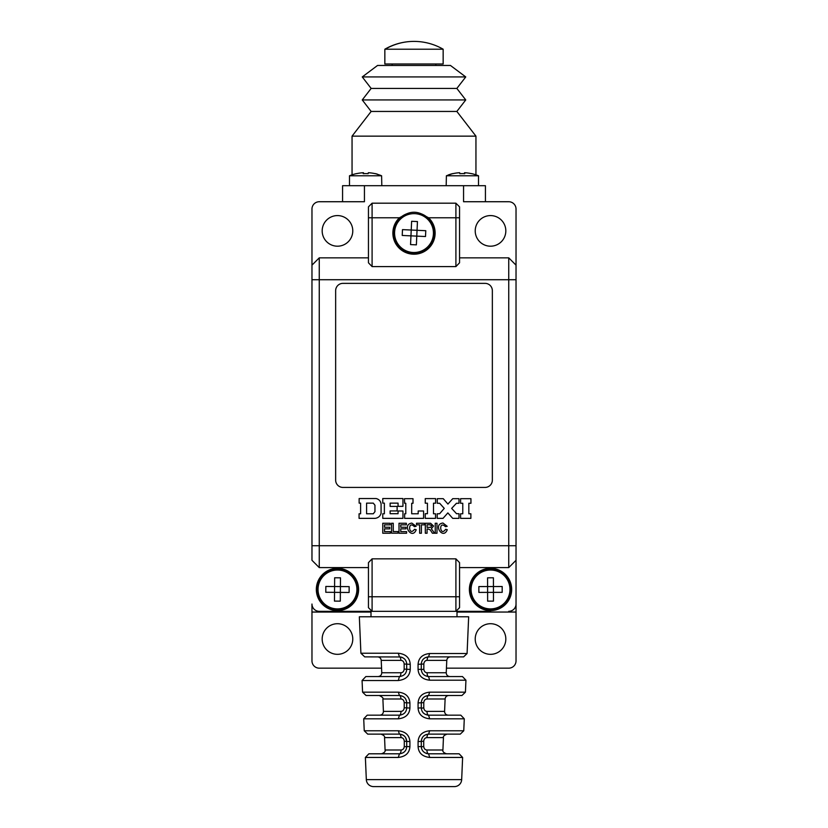 <?xml version="1.0" encoding="UTF-8"?>
<svg xmlns="http://www.w3.org/2000/svg" width="828" height="828" viewBox="0 0 828 828"><rect width="100%" height="100%" fill="white"/><g stroke="black" fill="none" stroke-linecap="round" stroke-linejoin="round"><path stroke-width="1.24" d="M445.112 698.987L444.584 711.376L427.02 711.376C425.095 711.211 424.008 710 423.77 707.733L423.781 702.63C424.029 700.353 425.116 699.142 427.051 698.987L445.112 698.987C445.381 696.876 446.592 695.717 448.755 695.499M421.349 708.83L421.286 707.888C421.576 712.173 424.008 714.605 428.573 715.175L427.383 715.081M427.02 711.376A3.643 1.552 -90 0 0 428.573 715.175L460.792 715.175L464.28 718.818L463.763 730.782L429.67 730.782C422.466 731.579 418.606 735.171 418.088 741.567L418.088 746.67C418.544 753.004 422.415 756.595 429.701 757.444L462.624 757.444L461.672 779.624A7.286 7.286 0 0 1 454.386 786.6L373.614 786.6A7.286 7.286 0 0 1 366.328 779.624L365.376 757.444L398.299 757.444L399.427 753.801L400.038 753.78M429.639 692.156L465.429 692.156L461.941 695.499L428.573 695.499L429.639 692.156C422.446 692.943 418.595 696.545 418.078 702.941L418.078 708.043C418.544 714.378 422.404 717.98 429.66 718.818L464.28 718.818M362.571 692.156L398.361 692.156L399.427 695.499L366.059 695.499L362.571 692.156L362.074 680.523L398.268 680.523C405.782 679.643 409.777 675.938 410.243 669.428L410.243 664.325C409.715 657.753 405.73 654.048 398.299 653.23L360.904 653.23L359.342 616.788L468.658 616.788L467.085 653.53L429.597 653.53C422.435 654.317 418.585 657.908 418.068 664.315L418.068 669.417C418.533 675.762 422.383 679.353 429.628 680.192L465.936 680.192L465.429 692.156M398.361 692.156C405.554 692.943 409.405 696.545 409.922 702.941L409.922 708.043C409.456 714.378 405.596 717.98 398.34 718.818L363.72 718.818L364.237 730.782L398.33 730.782C405.534 731.579 409.394 735.171 409.912 741.567L409.912 746.67C409.456 753.004 405.585 756.595 398.299 757.444M421.39 670.504L421.286 669.262C421.587 673.557 424.008 675.979 428.573 676.548L429.628 680.192M449.883 676.548C447.596 676.31 446.385 675.048 446.24 672.75L427.093 672.75A3.643 1.48 -90 0 0 428.573 676.548L462.448 676.548L465.936 680.192M427.093 672.75C425.157 672.584 424.06 671.373 423.832 669.107L423.832 664.004C424.081 661.727 425.178 660.516 427.124 660.361L446.778 660.361C447.048 658.25 448.258 657.09 450.422 656.873M427.972 676.528L427.393 676.455M427.289 656.987L428.573 656.873C424.05 657.401 421.618 659.833 421.286 664.159L421.286 669.262L418.068 669.417M423.832 664.004L418.068 664.315M421.286 664.159L421.349 663.187M425.457 657.577L428.573 656.873L429.597 653.53M463.597 656.873L467.085 653.53L463.597 656.873L428.573 656.873A3.643 1.459 90 0 0 427.124 660.361M370.996 611.323L370.996 616.788M457.004 612.047L516.03 612.047L516.03 660.879A7.286 7.286 0 0 1 508.744 668.165L446.437 668.165M337.472 611.323L319.256 611.323A7.286 7.286 0 0 1 311.97 604.036L311.97 660.879A7.286 7.286 0 0 0 319.256 668.165L381.563 668.165M311.97 612.047L370.996 612.047M352.78 639.019A15.308 15.308 0 0 0 337.472 623.712A15.308 15.308 0 0 0 322.175 639.019A15.308 15.308 0 0 0 337.472 654.327A15.308 15.308 0 0 0 352.78 639.019M505.825 639.019A15.308 15.308 0 0 0 490.528 623.712A15.308 15.308 0 0 0 475.22 639.019A15.308 15.308 0 0 0 490.528 654.327A15.308 15.308 0 0 0 505.825 639.019M457.004 611.323L457.004 616.788M368.45 596.75L368.45 607.68L372.093 611.323L455.907 611.323L455.907 596.75L368.45 596.75L368.45 562.647L372.093 558.848L372.093 611.323L319.256 611.323M490.528 611.323L455.907 611.323L459.55 607.68L459.55 562.647L455.907 558.848L372.093 558.848M342.575 201.732L342.575 185.7L364.444 185.7L364.444 201.732L319.256 201.732A7.286 7.286 0 0 0 311.97 209.029L311.97 265.146L319.256 257.85L368.45 257.85M311.97 545.735L319.256 545.735L319.256 567.594L368.45 567.594L319.256 567.594L311.97 560.308L311.97 265.146M364.444 185.7L485.425 185.7L485.425 201.732M508.744 611.323A7.286 7.286 0 0 0 516.03 604.036L516.03 209.029A7.286 7.286 0 0 0 508.744 201.732L463.556 201.732L463.556 185.7M352.78 230.888A15.308 15.308 0 0 0 337.472 215.58A15.308 15.308 0 0 0 322.175 230.888A15.308 15.308 0 0 0 337.472 246.195A15.308 15.308 0 0 0 352.78 230.888M505.825 230.888A15.308 15.308 0 0 0 490.528 215.58A15.308 15.308 0 0 0 475.22 230.888A15.308 15.308 0 0 0 490.528 246.195A15.308 15.308 0 0 0 505.825 230.888M372.248 173.124L372.248 173.114A43.656 43.646 -90 0 0 368.429 172.721L368.429 172.721M380.89 175.453L375.363 173.621A41.71 0.787 120 0 0 375.281 173.683A43.656 43.646 -90 0 0 368.325 172.721A43.656 0.952 90 0 0 368.17 173.683A41.71 36.111 2.2 0 0 363.213 173.683A43.656 0.952 90 0 1 363.368 172.721A43.656 43.646 -90 0 0 356.413 173.683A41.71 0.787 60 0 1 356.423 173.621A43.729 43.729 0 0 0 349.499 175.774L381.604 175.774L381.811 185.7M452.637 173.621L446.395 175.774L446.188 185.7M455.773 173.124L455.773 173.104A43.656 43.646 90 0 1 459.581 172.721L459.581 172.721M475.945 174.832L475.945 136.144L352.055 136.144L352.055 174.832M363.627 173.663A43.656 0.952 90 0 0 363.471 172.721A43.656 43.646 -90 0 0 363.368 172.731L363.368 173.683M363.471 173.673L363.471 172.721M375.426 173.632L376.233 173.839M376.336 173.859L377.402 174.17M452.036 173.766L450.37 174.242M449.78 174.429L448.207 174.998M352.055 136.144L371.151 111.449L456.849 111.449L475.945 136.144M456.849 111.449L465.75 99.94L362.25 99.94L371.151 111.449M362.25 99.94L371.151 88.43L456.849 88.43L465.75 99.94M456.849 88.43L465.75 76.932L362.25 76.932L371.151 88.43M362.25 76.932L377.558 65.453L450.442 65.453L465.75 76.932M443.156 49.214L443.156 63.994L384.844 63.994L384.844 49.214L443.156 49.214A58.302 58.302 0 0 0 414 41.4A58.302 57.712 90 0 0 385.144 49.214M446.395 175.774L478.501 175.774A43.729 43.729 0 0 0 471.577 173.621A41.71 0.683 -60 0 0 471.494 173.683M464.404 173.673A43.656 0.828 90 0 1 464.529 172.721A43.656 43.646 90 0 1 464.622 172.731A43.656 0.828 90 0 1 464.756 173.683A41.71 36.111 -1.9 0 0 459.799 173.683A43.656 0.828 90 0 0 459.675 172.721A43.656 43.646 90 0 0 452.709 173.683A41.71 0.683 -120 0 0 452.626 173.621M464.622 173.683L464.622 172.721A43.656 43.646 90 0 1 471.587 173.683A41.71 0.683 -60 0 0 471.577 173.621M464.529 173.673L464.529 172.721M459.55 257.85L508.744 257.85L508.744 567.594L516.03 560.308L516.03 612.047M337.472 610.598A21.135 21.135 0 0 1 316.337 589.464A21.135 21.135 0 0 1 337.472 568.329A21.135 21.135 0 0 1 358.607 589.464A21.135 21.135 0 0 1 337.472 610.598M516.03 545.735L319.256 545.735L319.256 257.85M335.65 290.649L335.65 480.136A7.286 7.286 0 0 0 342.937 487.423L485.063 487.423A7.286 7.286 0 0 0 492.349 480.136L492.349 290.649A7.286 7.286 0 0 0 485.063 283.362L342.937 283.362A7.286 7.286 0 0 0 335.65 290.649M435.6 498.611L425.25 498.611L425.25 503.207L427.434 503.207L427.434 513.702L425.25 513.702L425.25 518.359L435.528 518.359L435.528 513.774L433.489 513.774L433.489 503.207L435.6 503.207L435.6 498.611M359.145 498.539L376.129 498.539C378.945 499.253 380.601 501.054 381.087 503.931L381.087 513.184C380.259 516.175 378.272 517.893 375.105 518.359L359.073 518.359L359.073 513.774L360.604 513.774L360.604 503.134L359.145 503.134L359.145 498.539M382.764 498.539L382.764 503.134L384.368 503.134L384.368 513.774L382.764 513.774L382.764 518.359L402.946 518.359L402.946 511L398.061 511L398.061 513.702L390.123 513.702L390.123 510.928L397.119 510.928L397.119 506.405L390.123 506.405L390.123 503.134L398.061 503.134L398.061 506.332L402.946 506.332L402.946 498.539L382.764 498.539M404.478 498.684L404.623 503.279L405.792 503.279L405.792 513.774L404.623 513.774L404.623 518.359L423.574 518.359L423.574 511L418.181 511L418.181 513.774L411.692 513.774L411.692 503.279L413.006 503.279L413.006 498.684L404.478 498.684M443.249 498.684L437.277 498.684L437.277 503.279L439.678 503.279L444.253 508.382L439.606 513.764L437.205 513.774L437.205 518.359L443.032 518.359L447.844 512.905L452.73 518.359L458.991 518.359L458.991 513.702L456.518 513.702L451.653 508.392L456.445 503.279L458.991 503.279L458.991 498.684L452.73 498.684L447.938 504.066L443.249 498.684M470.946 498.684L460.596 498.684L460.596 503.279L462.78 503.279L462.78 513.774L460.596 513.774L460.596 518.359L470.873 518.359L470.873 513.774L468.834 513.774L468.834 503.279L470.946 503.279L470.946 498.684M435.238 533.232L436.987 533.232L436.987 523.244L435.228 523.244L435.238 533.232M427.072 533.232L425.323 533.232L425.323 523.244L430.57 523.244L433.561 526.018L431.367 528.781L434.576 533.232L432.392 533.232L430.281 529.951L428.169 528.999L427.072 528.999L427.072 533.232M416.505 523.244L416.505 524.848L419.641 524.848L419.641 533.232L421.39 533.232L421.39 524.848L424.526 524.848L424.526 523.244L416.505 523.244M416.215 529.734C412.199 540.332 401.352 524.497 411.837 523.099L416.142 526.308L414.393 526.67C407.511 519.601 408.577 537.289 414.538 529.289L416.215 529.734M399.013 523.244L399.013 533.232L406.589 533.232L406.589 531.628L400.762 531.628L400.762 528.854L406.01 528.854L406.01 527.25L400.762 527.25L400.762 524.848L406.372 524.848L406.372 523.244L399.013 523.244M397.989 533.16L391.582 533.16L391.509 523.244L393.259 523.244L393.259 531.555L397.989 531.555L397.989 533.16M382.764 523.244L382.764 533.232L390.34 533.232L390.34 531.628L384.513 531.628L384.513 528.854L389.76 528.854L389.76 527.25L384.513 527.25L384.513 524.848L390.123 524.848L390.123 523.244L382.764 523.244M447.265 529.734C443.094 540.311 432.433 524.29 442.959 523.027L447.182 526.308L445.433 526.67C438.343 519.787 439.916 537.465 445.661 529.289L447.265 529.734M372.093 203.191L372.093 266.595L368.45 262.797L368.45 206.834L372.093 203.191L455.907 203.191L455.907 266.595L459.55 262.797L459.55 217.774L428.573 217.774A21.135 21.135 0 0 1 429.07 247.893A21.135 21.135 0 0 1 398.93 247.893A21.135 21.135 0 0 1 399.427 217.774L406.807 213.79A20.586 20.586 0 0 0 413.048 253.637A20.586 20.586 0 0 0 421.193 213.79L428.573 217.774M372.093 266.595L455.907 266.595M459.55 217.774L459.55 206.834L455.907 203.191M516.03 265.146L508.744 257.85M508.744 567.594L459.55 567.594L508.744 567.594M490.528 610.598A21.135 21.135 0 0 1 469.393 589.464A21.135 21.135 0 0 1 490.528 568.329A21.135 21.135 0 0 1 511.663 589.464A21.135 21.135 0 0 1 490.528 610.598M459.55 596.75L455.907 596.75L455.907 558.848M469.942 589.515A20.586 20.586 0 0 0 490.528 610.039A20.586 20.586 0 0 0 511.104 589.412A20.586 20.586 0 0 0 490.528 568.877A20.586 20.586 0 0 0 469.942 589.515M487.64 601.128L493.467 601.118L493.447 592.372L502.192 592.341L502.182 586.514L493.436 586.534L493.405 577.789L487.578 577.809L487.599 586.555L493.436 586.534L493.447 592.372L478.874 592.403L478.853 586.576L487.599 586.555L487.64 601.128M421.193 213.79C416.391 211.72 411.599 211.72 406.807 213.79M417.447 221.562L411.619 221.293L411.226 230.029L402.491 229.625L402.222 235.452L410.957 235.856L410.553 244.591L416.38 244.86L416.774 236.125L410.957 235.856L411.226 230.029L425.778 230.701L425.509 236.529L416.774 236.125L417.447 221.562M368.936 513.774L366.587 513.774L366.587 503.134L373.283 503.134L374.96 505.246L374.96 511.652L373.283 513.774L370.675 513.774M366.587 513.774L373.283 513.774M429.918 524.776L427.072 524.776L427.072 527.395L430.788 527.322L431.74 525.873L429.918 524.776M337.472 568.877A20.586 20.586 0 0 0 316.896 589.288A20.586 20.586 0 0 0 337.472 610.039A20.586 20.586 0 0 0 358.058 589.629A20.586 20.586 0 0 0 337.472 568.877M340.484 577.82L334.657 577.778L334.584 586.524L325.839 586.452L325.787 592.279L334.533 592.351L334.46 601.097L340.298 601.149L340.37 592.403L334.533 592.351L334.584 586.524L349.157 586.638L349.116 592.475L340.37 592.403L340.484 577.82M343.165 611.323A22.594 22.594 0 0 1 337.472 612.047M490.528 612.047A22.594 22.594 0 0 1 484.835 611.323M360.904 653.23L364.703 656.873L360.904 653.23L364.703 656.873L400.607 656.966M400.876 660.361C402.822 660.516 403.919 661.727 404.167 664.004L404.167 669.107C403.94 671.373 402.843 672.584 400.907 672.75L381.76 672.75L381.222 660.361L400.876 660.361A3.643 1.459 90 0 0 399.427 656.873L398.299 653.23M362.074 680.523L365.872 676.548L399.427 676.548C404.002 675.969 406.424 673.547 406.714 669.262L406.651 663.207M404.167 664.004L406.714 664.159C406.393 659.844 403.96 657.411 399.427 656.873M406.714 664.159L410.243 664.325M404.167 669.107L410.243 669.428M405.368 673.485L405.834 672.729M400.907 672.75A3.643 1.48 -90 0 1 399.427 676.548L398.268 680.523M409.922 702.941L406.714 702.786L406.714 707.888C406.424 712.173 403.992 714.605 399.427 715.175L400.038 715.154M400.949 698.987A3.643 1.532 90 0 0 399.427 695.499C403.96 696.037 406.382 698.459 406.714 702.786L404.219 702.63L404.23 707.733C403.992 710 402.905 711.211 400.98 711.376L383.416 711.376L382.888 698.987L400.949 698.987C402.884 699.142 403.971 700.353 404.219 702.63M409.922 708.043L406.714 707.888L406.6 709.141M398.34 718.818L399.427 715.175L367.208 715.175L363.72 718.818M399.934 695.52L400.845 695.644M400.617 715.081L399.427 715.175A3.643 1.552 -90 0 0 400.98 711.376M398.33 730.782L399.427 734.125L367.725 734.125L364.237 730.782M409.912 741.567L406.714 741.412L406.714 746.514C406.424 750.799 403.992 753.232 399.427 753.801L368.864 753.801L365.376 757.444M385.082 750.002L384.554 737.613L401.031 737.613A3.643 1.604 90 0 0 399.427 734.125C403.96 734.664 406.382 737.096 406.714 741.412L404.281 741.257L404.281 746.359C404.054 748.626 402.977 749.837 401.052 750.002L385.082 750.002C385.548 751.534 384.327 752.807 381.449 753.801M409.912 746.67L406.714 746.514L406.6 747.767M401.031 737.613C402.946 737.769 404.033 738.98 404.281 741.257M402.77 734.943L400.566 734.219M405.378 750.717L404.788 751.441M421.39 747.746L421.286 746.514C421.576 750.799 424.008 753.232 428.573 753.801L429.701 757.444M426.948 750.002C425.023 749.837 423.946 748.626 423.719 746.359L423.719 741.257C423.967 738.98 425.054 737.769 426.969 737.613L443.446 737.613L442.918 750.002L426.948 750.002A3.643 1.635 -90 0 0 428.573 753.801L459.136 753.801L462.624 757.444M426.979 753.625L426.12 753.376M422.766 750.924L421.835 749.278M421.721 748.998L421.545 748.45M425.209 734.953L427.455 734.219M463.763 730.782L460.275 734.125L428.573 734.125C424.039 734.664 421.618 737.096 421.286 741.412L421.286 746.514L418.088 746.67M423.719 741.257L418.088 741.567M426.969 737.613A3.643 1.604 90 0 1 428.573 734.125L429.67 730.782M427.972 715.154L428.573 715.175L429.66 718.818M427.051 698.987A3.643 1.532 90 0 1 428.573 695.499C424.039 696.037 421.618 698.459 421.286 702.786L421.286 707.888L418.078 708.043M423.781 702.63L418.078 702.941M425.219 696.317L427.496 695.582M423.77 707.733L421.307 708.344M366.328 779.624L461.672 779.624M423.832 669.107L421.307 669.728M311.97 279.719L516.03 279.719M368.45 217.774L399.427 217.774M471.091 589.505A19.437 19.437 0 0 0 490.569 608.901A19.437 19.437 0 0 0 509.965 589.412A19.437 19.437 0 0 0 490.476 570.016A19.437 19.437 0 0 0 471.091 589.505M433.417 233.972A19.437 19.437 0 0 0 414.89 213.655A19.437 19.437 0 0 0 394.583 232.182A19.437 19.437 0 0 0 413.11 252.488A19.437 19.437 0 0 0 433.417 233.972M356.909 589.619A19.437 19.437 0 0 0 337.638 570.026A19.437 19.437 0 0 0 318.035 589.298A19.437 19.437 0 0 0 337.317 608.901A19.437 19.437 0 0 0 356.909 589.619M404.23 707.733L406.714 707.888M401.052 750.002A3.643 1.635 -90 0 1 399.427 753.801M404.281 746.359L406.693 746.991M423.719 746.359L421.307 747.001M423.615 713.229L423.004 712.587M444.584 711.376C444.719 713.674 445.93 714.937 448.217 715.175M446.24 672.75L446.778 660.361M422.694 673.568L422.208 672.812M421.431 670.721L421.349 670.204M349.499 185.7L349.499 175.774M435.859 65.453L435.859 63.994M392.141 65.453L392.141 63.994M414 41.4A58.302 58.302 0 0 0 384.844 49.214M478.501 185.7L478.501 175.774M381.222 660.361C380.932 658.229 379.721 657.07 377.578 656.873M400.866 657.018L402.532 657.567M382.888 698.987C383.592 698.19 382.381 697.031 379.245 695.499M400.504 695.582L402.739 696.296M403.671 696.865L404.188 697.269M405.73 699.132L406.579 701.409M383.416 711.376C383.281 713.674 382.07 714.937 379.783 715.175M384.554 737.613C384.968 736.32 383.747 735.15 380.911 734.125M403.712 735.523L404.23 735.937M405.668 737.655L406.714 741.412M428.573 753.801L427.952 753.78M424.288 735.523L423.76 735.947M422.332 737.655L421.421 740.035M421.369 740.304L421.286 741.412M443.446 737.613C443.032 736.32 444.253 735.15 447.089 734.125M442.918 750.002C442.452 751.534 443.673 752.807 446.551 753.801M424.298 696.886L423.781 697.3M422.415 698.894L421.421 701.399M381.76 672.75C381.615 675.048 380.404 676.31 378.117 676.548M399.427 676.548L400.027 676.528"/></g></svg>
